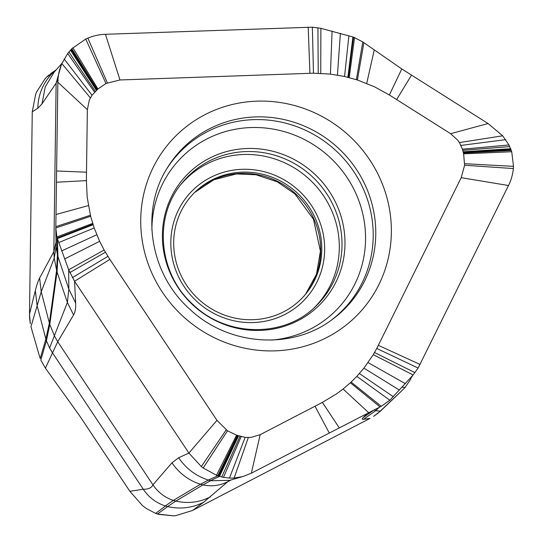 <?xml version="1.0" encoding="UTF-8"?>
<svg xmlns="http://www.w3.org/2000/svg" width="543" height="543" viewBox="0 0 543 543"><rect width="100%" height="100%" fill="white"/><g stroke="black" fill="none" stroke-linecap="round" stroke-linejoin="round"><path stroke-width="0.81" d="M193.824 193.308A75.341 72.497 42.6 0 0 196.966 297.686A75.341 72.497 42.6 0 0 301.643 298.562A75.341 72.497 -137.4 0 0 306.137 293.519A75.341 72.497 -137.4 0 0 296.783 192.548A75.341 72.497 -137.4 0 0 195.385 191.76A75.341 72.497 -137.4 0 0 193.824 193.308M461.197 177.683L464.604 165.248L463.634 153.839L462.432 149.189L459.446 142.578L457.959 140.406L450.629 133.687L389.358 94.991L374.534 86.819L357.403 79.991L344.561 76.488L330.402 74.099L313.474 73.196L119.976 79.97L105.96 83.479L97.944 89.004L92.018 95.229L89.29 100.177L87.355 109.645L86.385 180.629L87.185 197.252L90.64 216.27L94.183 227.965L99.654 241.309L104.134 250.004L109.869 259.391L216.969 420.343L227.49 430.816L236.572 435.167L245.144 437.38L250.9 437.427L260.165 434.678L322.399 402.383L336.429 393.933L343.061 389.019L350.364 382.781L356.826 376.374L363.932 368.147L373.258 354.674L376.774 348.45L461.197 177.683L508.513 185.509C511.112 180.337 512.728 174.69 513.359 168.561L513.502 166.355L511.723 151.735L508.961 144.967L502.669 135.798L488.069 123.539L401.8 68.954L362.772 41.913L353.534 37.141L320.879 28.331L312.368 27.17L105.451 34.297C99.627 34.447 93.756 35.716 87.851 38.105L85.726 39.048L71.832 48.7L67.712 53.499L61.861 63.579C59.255 69.68 57.918 75.905 57.85 82.244L55.807 228.589L56.119 246.95L57.422 254.681L56.9 236.958L57.388 238.601L57.925 256.133L57.422 254.681L56.615 270.292L49.359 322.997L41.22 291.747L37.134 305.75L45.877 338.968L40.236 358.455L38.974 354.47L40.236 358.455M238.587 435.812L219.501 476.435L210.467 480.65L208.336 480.019L217.709 475.865L223.478 477.358L229.465 478.084L234.121 478.078L242.911 476.564L251.355 473.17L381.261 406.293L389.854 400.239L413.114 374.962L418.124 368.066L508.513 185.509M450.629 133.687L488.069 123.539M119.976 79.97L105.451 34.297M96.885 89.989L71.126 49.393M87.355 109.645L57.85 82.244M90.64 216.27L55.807 227.958L56.9 236.958L92.663 223.404M93.091 224.734L57.388 238.601L68.669 269.796L74.574 281.247L75.647 302.953L68.832 289.134L57.938 256.479L57.083 271.5L56.615 270.292L54.212 258.088L56.119 246.95M57.925 256.133L57.429 255.013M109.869 259.391L74.574 281.247L188.903 453.059L201.317 466.573L203.15 468.005L217.709 475.865L237.406 435.432M216.969 420.343L188.903 453.059L178.661 457.756L171.975 462.806L152.936 484.838C151.592 487.872 148.361 489.345 143.264 489.236C148.66 497.279 156.058 502.879 165.445 506.028L155.658 513.393L157.443 513.997L167.57 506.687L165.316 505.906L173.312 500.422L175.694 501.155L167.529 506.605C180.303 509.429 192.337 507.983 203.625 502.261L192.541 510.474L175.66 515.667L192.541 510.474L369.987 418.402L363.498 419.311C361.95 419.529 361.821 418.979 363.104 417.676L367.496 413.209M75.647 302.953C75.898 308.152 75.206 312.144 73.576 314.926L57.721 341.744L45.408 368.154L40.827 360.07L46.427 340.746L45.768 339.341M208.336 480.019L208.383 480.087C195.908 476.014 185.998 468.568 178.661 457.756M260.165 434.678L251.355 473.17M356.826 376.374L389.854 400.239M411.567 377.473L412.341 375.844L411.567 377.473M410.399 378.057L410.983 378.709L405.126 387.424L401.63 390.912L405.126 387.424L402.125 387.22M46.841 76.93L44.994 78.905L36.598 91.964L35.695 94.109L32.268 111.756L35.695 94.109L36.598 91.964L44.994 78.905L46.841 76.93M49.148 74.846L47.329 76.468L49.148 74.846M56.031 69.938L50.635 73.638L56.031 69.938M54.619 71.615L46.61 77.147M55.332 70.807L51.592 74.031C42.727 83.67 38.132 95.093 37.813 108.281L32.268 111.756L29.498 314.132L35.315 290.62C36.714 284.994 38.146 280.806 39.619 278.064L53.832 251.68L55.915 242.714M61.298 64.936L56.139 83.133L42.001 103.883L37.813 108.281M39.619 278.064L41.22 291.747L54.212 258.088L53.832 251.68L56.139 83.133C57.578 80.079 58.244 79.278 58.128 80.744M35.315 290.62L37.134 305.75L30.951 326.737L38.974 354.47L30.951 326.737M29.614 318.273L30.313 323.811L29.498 314.132L29.614 318.273M40.827 360.07L45.408 368.154L79.74 415.965L45.408 368.154M57.083 271.5L49.8 324.47L46.427 340.746L49.589 347.995L52.311 352.563L143.264 489.236L129.865 491.3L79.74 415.965L129.865 491.3L142.504 505.628L146.447 508.601L155.658 513.393L146.447 508.601L142.504 505.628L129.865 491.3M46.528 340.393L45.877 338.968L49.318 323.268L54.497 336.069L57.721 341.744L152.936 484.838C158.074 492.358 164.862 497.558 173.312 500.422L200.476 484.261C188.611 480.406 179.109 473.258 171.975 462.806M49.318 323.268L49.841 324.191M73.576 314.926L67.373 302.444L56.574 270.57M157.443 513.997L173.441 515.85L175.66 515.667L173.441 515.85L158.726 514.364L155.658 513.393M167.57 506.687L165.316 505.906M175.694 501.155L202.858 484.953L200.537 484.207L208.383 480.087L210.609 480.731L202.926 484.906C211.621 486.725 219.915 485.652 227.795 481.689L203.625 502.261M200.537 484.207L202.858 484.953M210.385 496.913C199.437 502.424 187.892 503.823 175.749 501.108L173.38 500.375M210.609 480.731L229.675 480.345M231.372 479.829L227.795 481.689L229.73 480.324M363.104 417.676L374.222 409.829M363.498 419.311L375.681 410.684L379.313 407.27M378.064 413.155L401.63 390.912L380.338 411.214L373.543 416.366L378.064 413.155M369.987 418.402L192.541 510.474M410.983 378.709L405.126 387.424M29.498 314.132L32.268 111.756M194.747 192.385A75.457 72.606 -137.4 0 1 295.643 193.79A75.457 72.606 -137.4 0 1 305.566 294.211L316.521 274.127L320.431 251.185L313.481 219.243L294.978 193.987L277.324 181.844L256.086 174.778L236.422 173.936L213.861 179.767L194.74 192.392M303.734 300.598A78.26 75.301 -137.4 0 1 194.998 299.688A78.26 75.301 -137.4 0 1 191.74 191.265A78.26 75.301 -137.4 0 1 300.469 192.174A78.26 75.301 -137.4 0 1 303.734 300.598M180.758 184.661A90.851 87.416 -137.4 0 1 185.007 179.991A90.851 87.416 -137.4 0 1 311.234 181.043A90.851 87.416 -137.4 0 1 315.021 306.91A90.851 87.416 -137.4 0 1 314.445 307.494M317.662 304.385A91.088 87.647 42.6 0 0 313.868 178.192A91.088 87.647 42.6 0 0 187.308 177.133A91.088 87.647 42.6 0 0 181.885 183.229C153.377 216.711 158.067 273.475 193.172 304.677C227.144 337.563 284.627 337.712 315.775 306.252A91.088 87.647 42.6 0 0 317.662 304.385M187.22 174.568A92.894 89.385 42.6 0 0 191.095 303.265A92.894 89.385 42.6 0 0 320.153 304.345A92.894 89.385 42.6 0 0 316.284 175.647A92.894 89.385 42.6 0 0 187.22 174.568M151.897 229.967A108.688 104.582 -137.4 0 1 180.955 158.047A108.688 104.582 -137.4 0 1 331.97 159.309A108.688 104.582 -137.4 0 1 336.504 309.89A108.688 104.582 -137.4 0 1 271.738 340.081M166.681 168.954A113.46 109.177 -137.4 0 1 180.507 151.483A113.46 109.177 -137.4 0 1 338.153 152.8A113.46 109.177 -137.4 0 1 342.884 309.992A113.46 109.177 -137.4 0 1 331.284 320.2M345.287 308.22A114.03 109.72 42.6 0 0 340.529 150.235A114.03 109.72 42.6 0 0 182.102 148.911A114.03 109.72 42.6 0 0 167.427 167.712C140.06 210.345 149.481 273.333 189.521 308.967C228.372 346.108 292.175 350.316 332.459 319.345A114.03 109.72 42.6 0 0 345.287 308.22M357.287 315.069A127.503 122.691 42.6 0 0 351.966 138.417A127.503 122.691 42.6 0 0 174.812 136.938A127.503 122.691 42.6 0 0 180.127 313.589A127.503 122.691 42.6 0 0 357.287 315.069M378.362 345.334L420.085 364.475M464.604 165.248L513.359 168.561M464.693 163.714L513.502 166.355M463.634 153.839L511.723 151.735M463.417 152.99L511.336 150.465M463.322 152.603L511.139 149.882M463.22 152.203L510.929 149.305M463.118 151.796L510.691 148.707M462.745 150.33L509.762 146.59M462.432 149.189L508.961 144.967M460.987 145.402L505.723 139.653M459.446 142.578L502.669 135.798M396.641 99.586L411.485 75.172M389.358 94.991L401.8 68.954M366.722 83.384L374.208 50.105M357.403 79.991L363.878 42.707M356.384 79.665L362.772 41.913M349.23 77.608L354.552 37.501M348.389 77.391L353.534 37.141M347.88 77.269L352.916 36.951M344.561 76.488L348.884 35.77M337.441 75.097L340.373 33.347M330.402 74.099L332.106 31.094M320.75 73.332L320.879 28.331M318.225 73.237L317.933 27.754M313.474 73.196L312.368 27.17M309.917 73.278L308.207 27.15M107.344 82.835L87.851 38.105M105.96 83.479L85.726 39.048M97.944 89.004L72.85 47.743M97.319 89.581L71.832 48.7M97.034 89.853L71.371 49.155M96.742 90.118L70.916 49.63M96.444 90.403L70.461 50.132M95.364 91.4L68.886 51.985M94.543 92.208L67.712 53.499M92.018 95.229L64.142 58.983M90.382 97.876L61.861 63.579M86.5 172.199L56.635 170.977M86.385 180.629L56.479 182.224M88.36 205.6L56.01 214.499M90.382 215.238L55.827 226.655M92.928 224.239L57.191 237.99M94.183 227.965L58.746 242.565M49.589 347.995L67.373 302.444L68.832 289.134L68.669 269.796L104.134 250.004M96.769 234.766L61.678 250.9M99.654 241.309L64.61 258.95M105.403 252.23L69.816 272.593M107.901 256.357L72.362 277.649M226.193 429.92L201.317 466.573M227.49 430.816L203.15 468.005M236.572 435.167L216.453 475.403M237.793 435.554L218.3 476.068M238.18 435.683L218.89 476.259M240.033 436.273L221.727 476.998M231.257 479.863L230.266 480.161M241.167 436.606L223.478 477.358M245.144 437.38L229.465 478.084M248.314 437.556L234.121 478.078M315.008 406.218L329.16 432.798M322.399 402.383L339.103 427.66M343.061 389.019L368.629 412.639M350.364 382.781L380.039 406.904M351.124 382.068L381.261 406.293M359.405 373.557L393.268 396.675M363.932 368.147L399.451 390.105M368.086 362.595L405.37 383.67M373.258 354.674L413.114 374.962M374.521 352.536L415.001 372.647M376.774 348.45L418.124 368.066M61.99 63.28L54.171 72.124L45.273 86.792L42.001 103.883M374.188 409.843L375.681 410.684L380.338 411.214M241.513 476.944L230.368 480.114M208.363 480.039L210.358 480.63L208.369 480.039"/></g></svg>

